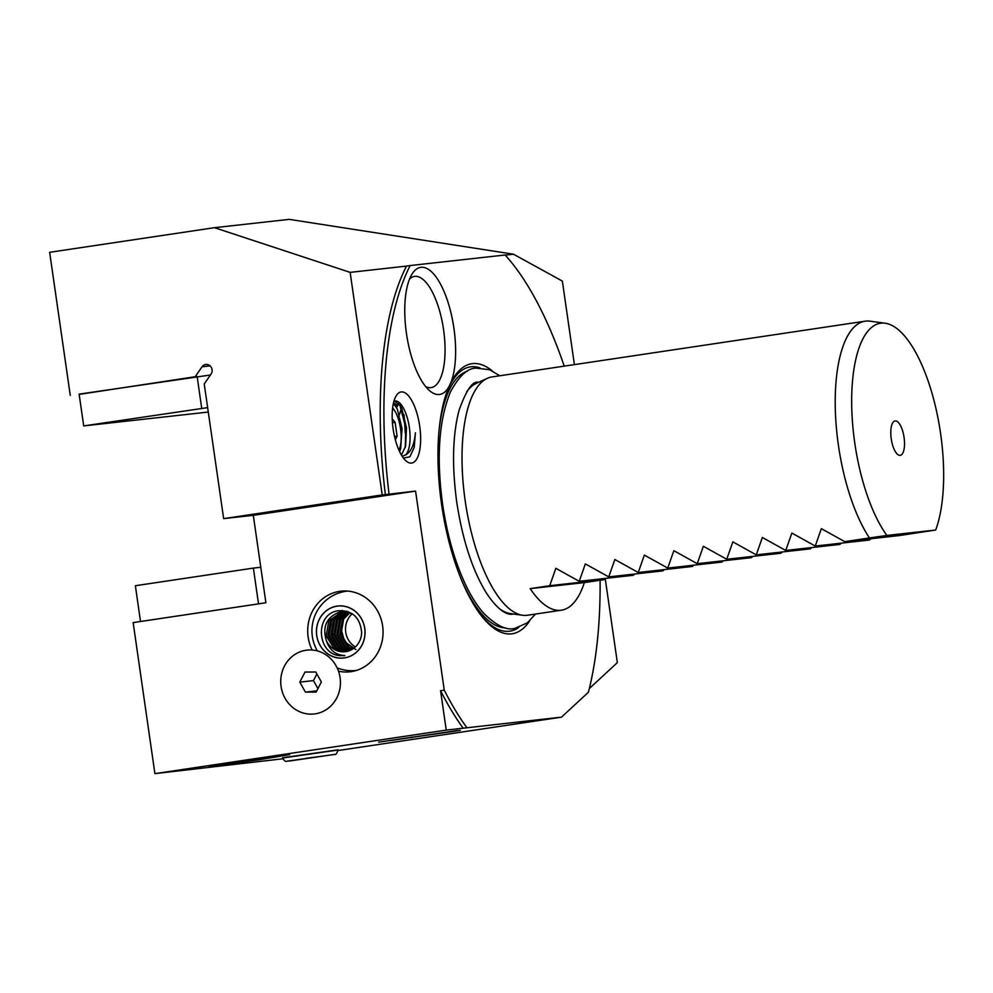 <?xml version="1.0" encoding="UTF-8"?>
<svg xmlns="http://www.w3.org/2000/svg" width="993" height="993" viewBox="0 0 993 993"><rect width="100%" height="100%" fill="white"/><g stroke="black" fill="none" stroke-linecap="round" stroke-linejoin="round"><path stroke-width="1.49" d="M449.022 386.55A64.247 23.857 -98.5 0 1 429.448 390.559A64.247 23.857 -98.5 0 1 406.46 333.536A64.247 23.857 -98.5 0 1 412.045 274.068A64.247 23.857 -98.5 0 1 453.913 328.261A64.247 23.857 -98.5 0 1 450.884 382.578L449.022 386.55A136.537 50.705 81.5 0 0 446.8 392.185A136.537 50.705 81.5 0 0 441.587 504.345A136.537 50.705 81.5 0 0 479.929 613.86A136.537 50.705 81.5 0 0 529.728 620.811M425.687 386.612A56.216 20.878 81.5 0 0 431.111 387.605A56.216 20.878 81.5 0 0 443.573 329.701A56.216 20.878 81.5 0 0 414.503 276.402A56.216 20.878 81.5 0 0 409.6 278.934M382.628 625.925A40.564 37.66 -96.3 0 0 340.909 591.183A40.564 37.66 -96.3 0 0 308.14 637.059A40.564 37.66 -96.3 0 0 312.15 650.03A32.124 29.827 -96.3 0 0 281.081 686.461A32.124 29.827 -96.3 0 0 315.166 713.843A32.124 29.827 -96.3 0 0 340.09 677.648A32.124 29.827 -96.3 0 0 338.514 671.218A40.564 37.66 -96.3 0 0 349.871 671.802A40.564 37.66 -96.3 0 0 382.628 625.925M352.242 613.773A20.083 18.644 -96.3 0 0 345.738 632.156A20.083 18.644 -96.3 0 0 355.382 646.952M338.129 750.013L282.484 758.031M79.167 394.395L195.199 376.719L202.026 366.802A6.02 5.598 83.7 0 1 212.08 369.607A6.02 5.598 83.7 0 1 211.075 374.063L204.235 383.981L223.648 518.631L253.302 515.33L265.901 602.763L133.149 622.599L154.908 773.634L446.242 730.103L440.569 690.706L444.256 690.16L415.57 491.088L382.218 494.936L223.648 518.631M904.077 437.429A17.39 6.455 81.5 0 0 893.688 421.628A17.39 6.455 81.5 0 0 891.242 438.856A17.39 6.455 81.5 0 0 898.69 455.092A17.39 6.455 81.5 0 0 904.077 437.429M492.404 370.985A136.537 50.705 81.5 0 0 450.884 382.578M865.102 321.186L491.907 376.943A120.476 44.735 81.5 0 0 487.278 378.345A120.476 44.735 81.5 0 0 465.221 501.043A120.476 44.735 81.5 0 0 522.666 615.275A120.476 44.735 81.5 0 0 527.519 615.25L561.442 610.186A120.476 44.735 -98.5 0 1 530.188 588.638L549.725 585.709L555.844 568.319L579.229 581.302L585.349 563.912L608.734 576.896L614.853 559.506L638.238 572.489L644.358 555.099L667.73 568.083L673.85 550.681L697.235 563.676L703.354 546.274L726.739 559.27L732.859 541.868L756.244 554.864L762.363 537.461L785.736 550.457L791.868 533.055L815.241 546.051L821.36 528.648L844.745 541.644L869.458 537.945A120.476 44.735 81.5 0 1 838.415 445.286A120.476 44.735 81.5 0 1 865.102 321.186A120.476 44.735 81.5 0 1 869.955 321.173L885.16 323.221A116.169 43.146 81.5 0 0 854.762 442.915A116.169 43.146 81.5 0 0 886.898 535.438L869.458 537.945M844.745 541.644L898.913 535.612L935.679 530.026A116.169 43.146 81.5 0 0 940.57 433.37A116.169 43.146 81.5 0 0 885.16 323.221M815.241 546.051L869.421 540.018L870.774 538.74M785.736 550.457L839.917 544.425L841.27 543.146M756.244 554.864L810.412 548.844L811.765 547.565M726.739 559.27L780.908 553.25L782.273 551.971M697.235 563.676L751.416 557.656L752.768 556.378M667.73 568.083L721.911 562.063L723.264 560.784M638.238 572.489L692.406 566.469L693.759 565.191M608.734 576.896L662.902 570.876L664.255 569.597M579.229 581.302L633.41 575.282L634.763 574.004M561.442 610.186A120.476 44.735 -98.5 0 0 584.356 582.606L603.905 579.689L605.258 578.41M457.972 730.513L378.966 742.106L460.293 730.376M289.671 754.63L259.185 759.769L209.225 766.422L289.671 754.63M395.053 405.094L397.262 405.74M401.445 407.726L399.447 414.826M405.268 432.948L404.114 414.826M393.129 428.976A35.947 13.343 -98.5 0 1 396.257 395.711A35.947 13.343 -98.5 0 1 419.679 426.022A35.947 13.343 -98.5 0 1 405.988 460.864A35.947 13.343 -98.5 0 1 393.129 428.976M402.19 456.308L405.616 454.918A27.916 10.364 81.5 0 0 409.339 427.449A27.916 10.364 81.5 0 0 394.904 400.998A27.916 10.364 81.5 0 0 393.923 401.284M393.439 403.195L397.349 409.178L402.028 428.542L400.675 448.588L399.596 451.629M401.433 455.104L405.616 446.08L406.497 427.884L401.817 408.508L400.589 406.125L394.631 401.048M405.616 454.918C411.077 452.001 414.342 444.628 415.422 432.811L414.193 447.495L409.873 456.792L403.443 458.096M600.095 580.26A273.075 101.41 81.5 0 1 588.39 692.27L561.479 717.157L338.141 750.522M282.72 758.801L154.908 773.634M605.209 578.46L617.348 662.629L589.333 688.534M561.479 717.157L446.242 730.103M564.223 366.144A273.075 101.41 81.5 0 0 505.114 255.002L410.183 265.553A273.075 101.41 81.5 0 0 389.045 494.042M444.256 690.16A273.075 101.41 81.5 0 0 466.871 727.67M935.679 530.026L886.898 535.438M505.226 255.127L513.493 254.208L562.361 281.081L574.401 364.617M513.493 254.208L289.236 219.366L214.451 227.682L350.144 272.367L382.218 494.936M214.451 227.682L49.65 252.309L70.267 395.388M195.199 376.719L196.688 376.558M410.183 265.553L406.497 266.099A273.075 101.41 81.5 0 0 385.358 494.588M440.569 690.706A273.075 101.41 81.5 0 0 463.185 728.229M406.497 266.099L350.144 272.367M415.57 491.088L253.302 515.33M584.356 582.606L530.188 588.638M603.905 579.689L549.725 585.709M397.448 405.479L393.526 402.81M398.677 403.344L396.641 407.726M405.231 447.582L405.814 428.045L399.807 404.846M414.155 447.682L415.422 432.811M253.376 568.095L135.371 585.733L140.522 621.506L258.528 603.868L253.376 568.095L260.787 567.276M340.078 655.665L344.869 655.541C335.746 655.157 329.589 650.216 326.399 640.708A20.083 18.644 -96.3 0 0 345.192 651.718A20.083 18.644 -96.3 0 0 347.252 651.358A20.083 18.644 -96.3 0 0 361.626 632.38C360.087 617.261 352.155 610.062 337.819 610.794C314.16 614.319 317.139 654.486 340.078 655.665M343.801 655.752L344.869 655.541M346.321 657.49A26.103 24.229 83.7 0 1 317.139 637.593A26.103 24.229 83.7 0 1 335.162 606.537A26.103 24.229 83.7 0 1 364.344 626.434A26.103 24.229 83.7 0 1 346.321 657.49M355.891 649.583L344.571 641.627L340.76 627.551M364.406 626.422A26.166 24.291 83.7 0 1 346.334 657.552A26.166 24.291 83.7 0 1 317.077 637.605A26.166 24.291 83.7 0 1 335.15 606.475A26.166 24.291 83.7 0 1 364.406 626.422M326.399 640.708C322.154 626.782 326.536 617.236 339.532 612.073L351.807 613.488M345.527 651.681L334.157 648.541L326.176 635.905L328.832 620.749L342.287 611.651M347.016 651.42L337.124 648.218L329.142 635.57L331.799 620.414L343.777 611.601M346.396 651.545L335.87 648.355L327.889 635.719L330.545 620.563L343.144 611.601M348.493 651.023L340.09 647.883L332.109 635.247L334.765 620.091L345.291 611.663M347.873 651.197L338.836 648.019L330.855 635.383L333.511 620.228L344.645 611.626M349.958 650.489L343.057 647.56L335.075 634.912L337.732 619.756L346.818 611.862M349.35 650.725L341.803 647.697L333.822 635.048L336.478 619.893L346.172 611.762M351.41 649.807L346.023 647.225L338.042 634.589L340.698 619.433L348.357 612.197M350.802 650.105L344.77 647.362L336.788 634.726L339.445 619.57L347.699 612.048M352.838 648.963L348.99 646.902L341.009 634.254L343.665 619.098L349.908 612.681M352.23 649.335L347.736 647.039L339.755 634.39L342.411 619.235L349.251 612.458M342.908 611.564L348.531 611.812M344.621 611.378L346.967 611.266M207.649 407.626L83.71 425.91L208.282 412.058M83.71 425.91L79.13 394.122L210.417 375.006M201.716 408.284L197.135 376.484M306.08 758.317L324.426 755.872L306.08 758.317M392.62 407.999A24.093 8.949 -98.5 0 1 400.502 428.38A24.093 8.949 -98.5 0 1 398.925 450.177M395.338 439.825L397.088 436.088L395.102 422.323L392.223 418.934M392.434 422.72L395.102 422.323M394.519 436.473L397.088 436.088M295.082 654.35A32.124 29.827 -96.3 0 0 285.065 698.265A32.124 29.827 -96.3 0 0 326.089 709.759A32.124 29.827 -96.3 0 0 336.106 665.844A32.124 29.827 -96.3 0 0 295.082 654.35M304.988 672.062L299.812 682.117L305.41 692.121L316.184 692.047L321.36 681.98L315.762 671.988L304.988 672.062M316.792 690.855L305.41 692.121M316.879 673.974L313.465 680.602L317.946 688.621M313.465 680.602L299.812 682.117M456.879 730.885L378.681 742.156L455.886 730.761M456.842 730.86L454.682 731.047M444.119 732.611L391.441 740.418L444.119 732.611M411.474 737.116L411.574 737.762M479.967 367.857A133.608 49.613 81.5 0 0 446.353 393.489M467.306 371.258A129.922 48.247 81.5 0 0 439.08 430.254M477.757 382.715L477.695 382.727A116.864 43.394 81.5 0 0 474.902 383.397M509.359 614.046A116.864 43.394 81.5 0 0 512.227 613.885L512.289 613.873M505.847 612.917A116.864 43.394 81.5 0 0 511.867 613.811M477.36 382.888A116.864 43.394 81.5 0 0 471.874 385.507M487.278 378.345L476.268 383.397A117.075 43.481 81.5 0 0 466.71 391.763M499.082 608.448A117.075 43.481 81.5 0 0 510.663 613.649L522.666 615.275M461.41 579.713A129.922 48.247 81.5 0 0 505.648 627.874M479.11 612.755A133.608 49.613 81.5 0 0 518.756 627.427M202.026 366.802L210.156 365.896M343.752 651.743L343.069 651.334M342.026 650.651L339.134 648.23M334.442 641.602L332.469 635.632L332.618 624.92M335.957 616.976L338.476 613.736M339.469 612.731L340.177 612.085M340.4 611.887L342.262 610.459M282.856 757.709L338.104 749.814C336.925 753.464 335.783 755.003 334.653 754.407L288.889 761.085C286.034 760.75 285.984 763.344 282.459 757.833L282.856 757.709M334.356 754.469L287.349 761.135L334.356 754.469M397.101 406.336L395.959 406.509M347.401 591.071A39.956 39.956 0 0 0 317.388 650.924M337.173 667.917A39.956 39.956 0 0 0 356.226 670.498M343.64 651.743L342.933 651.309M341.865 650.601L338.948 648.106M334.182 641.106L332.556 636.228L332.469 625.453M335.795 617.162L338.328 613.823M339.333 612.793L340.065 612.122M340.301 611.911L342.163 610.459M513.518 614.034L512.947 614.133C511.532 614.357 501.961 616.827 486.036 592.449C472.258 569.734 462.502 539.683 456.768 502.297C451.803 465.568 452.597 434.785 459.176 409.923C466.4 389.926 472.78 380.704 478.303 382.268L478.874 382.206M535.45 614.071L527.295 622.896L515.057 628.284C506.902 630.803 496.463 625.813 483.728 613.302C477.794 606.599 472.271 598.146 467.144 587.918C455.564 564.384 447.384 536.518 442.617 504.332C436.287 457.587 438.881 420.163 450.4 392.049C458.989 376.037 467.579 368.068 476.193 368.13L489.475 369.706L499.839 375.764M456.917 730.823L456.259 730.563"/></g></svg>
